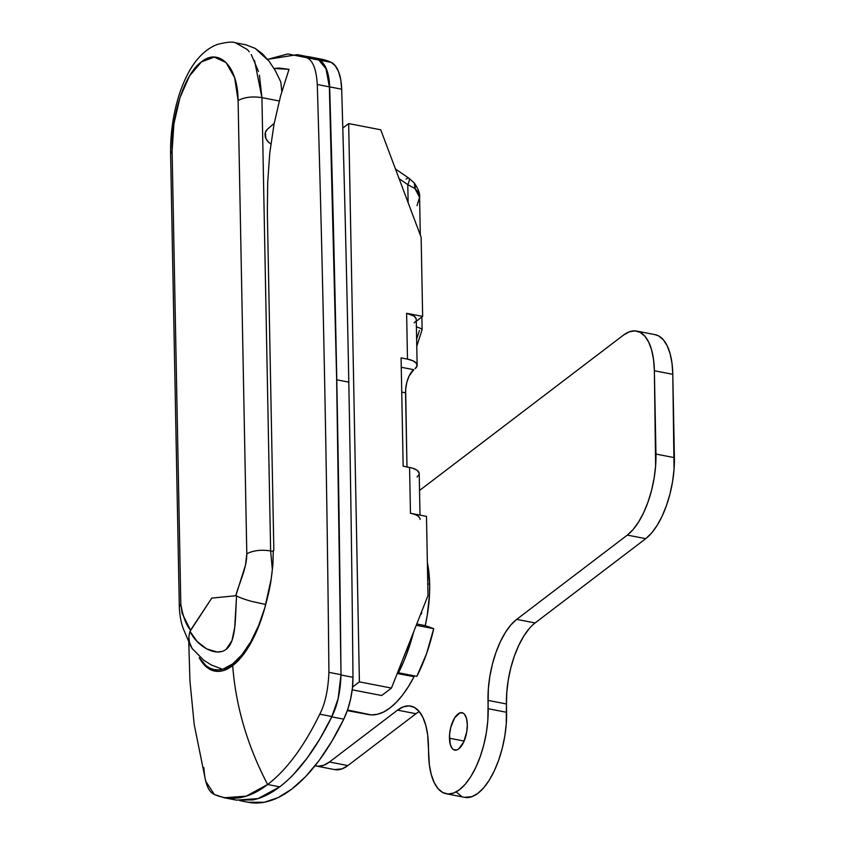 <?xml version="1.0" encoding="UTF-8"?>
<svg xmlns="http://www.w3.org/2000/svg" width="845" height="845" viewBox="0 0 845 845"><rect width="100%" height="100%" fill="white"/><g stroke="black" fill="none" stroke-linecap="round" stroke-linejoin="round"><path stroke-width="1.27" d="M199.209 657.632L205.927 666.525L209.845 669.314L214.049 670.941L218.517 671.384L223.143 670.634L232.681 665.617A86.211 37.655 101 0 1 199.209 657.632L206.074 665.754L210.014 668.237L214.218 669.61L218.644 669.874L223.228 668.997L232.639 663.948L241.976 654.727L250.754 641.799L258.517 625.818L264.876 607.618A86.211 37.655 101 0 1 232.681 665.617L242.135 656.174L250.965 642.834L258.697 626.335L264.876 607.618A88.936 38.849 101 0 1 214.144 669.599A88.936 38.849 101 0 1 199.209 657.632M188.773 642.158L189.935 680.827L194.181 724.355L205.694 781.224L214.345 794.49C231.794 801.863 249.56 798.536 267.633 784.509C247.448 745.966 235.797 706.336 232.681 665.617C235.797 706.336 247.448 745.966 267.633 784.509C286.603 770.027 303.978 746.579 319.769 714.173C325.114 703.917 328.156 689.974 328.916 672.345C326.962 473.105 323.086 277.149 317.287 84.489C316.336 69.163 312.808 60.238 306.703 57.703L287.849 53.953L267.611 59.361L297.313 54.65L306.703 57.703C312.808 60.238 316.336 69.163 317.287 84.489C323.086 277.149 326.962 473.105 328.916 672.345C328.156 689.974 325.114 703.917 319.769 714.173C303.978 746.579 286.603 770.027 267.633 784.509L246.191 796.159L224.231 797.764L214.345 794.49C208.261 791.776 204.775 782.808 203.877 767.598M272.85 565.284L273.284 550.623L273.843 550.359L267.358 213.183L267.675 182.805L269.777 152.966L274.065 124.014L280.54 96.087L289.022 69.311L274.033 68.487L279.167 68.075L289.022 69.311L280.54 96.087L274.065 124.014L269.777 152.966L267.675 182.805L267.358 213.183L273.843 550.359L273.284 550.623L272.914 564.608L271.171 579.026L264.876 607.629C268.235 595.408 270.337 585.87 271.171 579.026L272.153 571.769M347.316 710.645L368.557 714.585A103.692 45.292 -79 0 0 414.05 676.697L413.649 675.715L414.05 676.697L408.452 686.552L402.505 695.15L396.316 702.322L389.989 707.973L383.619 711.997L377.335 714.321L371.24 714.902L347.538 709.99M421.592 613.734L421.56 611.854L421.592 613.734L420.873 613.597L421.592 613.734L420.483 614.59L421.592 613.734M406.054 179.087A13.615 3.285 124.4 0 1 408.917 178.221A13.615 3.285 124.4 0 1 407.786 184.611L408.124 202.673L407.786 184.611L399.104 178.654L407.786 184.611A13.615 3.285 -55.6 0 0 408.885 178.2L414.303 182.953L414.937 188.519A13.615 7.151 -41.3 0 0 414.303 182.953C418.476 189.28 420.24 194.086 419.574 197.371L418.064 191.973L414.937 188.519L407.786 184.611L414.937 188.519L419.574 197.371L417.007 205.652M419.405 330.501L416.627 339.162M236.135 800.088L252.856 799.93C261.675 798.124 270.632 793.772 279.716 786.853C289.043 779.745 298.116 770.239 306.957 758.324C315.861 746.336 324.153 732.404 331.853 716.518L338.158 698.583L341 674.69L336.627 378.285L329.36 86.834L325.99 68.709L318.787 60.048C324.934 62.847 328.462 71.772 329.36 86.834L317.34 84.5L329.36 86.834C335.042 273.886 339.13 478.83 341 674.69L328.98 672.356L341 674.69C340.429 691.907 337.377 705.85 331.853 716.518L319.832 714.183L331.853 716.518C316.051 748.807 298.676 772.245 279.716 786.853L267.696 784.519L279.716 786.853L258.052 798.578L236.389 800.141M306.767 57.724L318.787 60.048L306.767 57.724M308.383 56.805L318.787 60.048M421.296 328.684L421.972 329.877L421.296 328.684L417.314 327.131L421.296 328.684M416.395 326.867L417.314 327.131L416.395 326.867M398.048 673.666A103.819 45.355 -79 0 0 413.49 632.282L409.096 647.196L403.931 661.012L398.048 673.666L414.05 676.697L398.048 673.666M281.797 91.651L280.846 82.007L281.797 91.661M259.436 75.289L261.929 97.629L279.23 100.988L261.929 97.629L270.632 550.919L272.375 569.773L270.632 550.919L273.305 551.436L270.632 550.919L261.929 97.629L254.525 60.428M251.229 54.502L258.496 71.445M235.438 42.789L247.279 49.506L249.296 51.83M245.979 44.838L255.158 48.366L262.383 53.784L269.196 61.347L275.407 70.832L280.846 82.007L275.407 70.832L269.196 61.347L255.158 48.366L246.085 44.859L235.766 42.852C232.681 41.532 226.587 42.049 217.482 44.426C210.532 46.961 204.089 51.64 198.163 58.442C193.558 63.555 186.333 73.853 179.689 93.151C173.383 112.565 170.352 132.76 170.606 153.737L172.105 150.79L180.809 604.08L182.119 613.354L190.558 630.222L211.768 598.102L235.818 595.736L245.525 565.03L246.803 553.802L238.1 100.513L234.635 77.687L226.027 62.519L214.239 57.111L201.448 61.875L189.533 75.965L179.953 97.65L173.89 123.983L172.105 150.79L170.606 153.737L179.309 607.027L180.809 604.08L172.105 150.79C171.123 116.008 184.326 73.811 201.448 61.875C218.306 47.795 237.867 65.192 238.1 100.513C244.437 97.164 252.38 96.203 261.929 97.629C252.38 96.203 244.437 97.164 238.1 100.513L246.803 553.802C253.141 550.465 261.084 549.503 270.632 550.919C261.084 549.503 253.141 550.465 246.803 553.802C246.877 568.326 238.786 583.948 235.818 595.736L211.768 598.102L190.019 631.373L197.086 641.429L206.666 648.897L217.112 652.002L221.95 651.442M270.844 144.03L268.309 141.949L265.858 138.348L265.393 132.369L267.316 129.327L274.171 123.412L267.316 129.327A9.073 7.33 -127.3 0 0 269.988 143.312L270.844 144.03M226.143 649.33L231.952 640.668L234.699 627.518L236.579 595.905L235.818 595.736L236.579 595.905C235.195 617.051 236.42 641.651 226.143 649.33C215.866 657.41 196.906 646.108 190.019 631.373L190.558 630.222C186.08 624.994 182.837 616.269 180.809 604.08L179.309 607.027C179.753 615.942 181.179 623.399 183.576 629.388L190.843 646.488M192.48 648.992L189.755 643.964L188.857 637.626M190.97 646.731L190.664 646.15M189.386 633.602L190.019 631.373L188.931 636.169L189.132 641.429L192.037 648.39L203.571 660.103L211.271 664.962L222.404 669.24M251.419 601.334L265.774 604.502L251.419 601.334C244.131 599.242 239.188 597.436 236.579 595.905M429.651 584.212A81.68 35.68 -79 0 0 427.369 562.633L429.651 584.212L427.781 583.842L429.651 584.212L429.513 594.246L427.295 615.128L425.246 625.617L433.717 628.669L425.246 625.617A81.68 35.68 -79 0 0 429.651 584.212M405.991 655.847L413.649 631.88A102.097 44.595 101 0 1 406.012 655.826M416.849 676.338L426.482 653.882L433.717 628.669L416.258 625.289L433.717 628.669A102.097 44.595 -79 0 1 416.849 676.338L398.513 672.778L416.849 676.338M416.775 623.969L425.246 625.617L416.775 623.969M449.445 738.224A19.055 8.323 101 0 1 462.014 712.705A19.055 8.323 101 0 1 467.317 724.609L466.514 718.43L464.465 714.226L463.071 713.085L459.796 712.927L454.652 717.849L450.765 727.355L449.551 734.675L450.258 744.403L452.307 748.596L453.702 749.747L456.976 749.906L458.719 748.913L463.63 742.185L466.767 731.823L467.317 724.609A19.055 8.323 101 0 1 454.758 750.117A19.055 8.323 101 0 1 449.445 738.224L464.127 741.065L449.445 738.224M419.257 711.564A63.523 27.748 -79 0 0 415.972 713.708L347.887 765.57L342.056 768.876L334.557 769.584M655.002 334.631L658.635 335.909L663.283 339.732L667.159 345.742L670.106 353.728L672.007 363.382L672.8 374.324L674.046 469.471L672.557 481.703L670 493.881L666.462 505.542L662.089 516.232L657.051 525.548L651.527 533.121L645.738 538.666L535.107 622.945L516.675 619.374L510.887 624.92L505.363 632.493L500.314 641.809L495.941 652.498L492.403 664.159L489.846 676.338L488.368 688.58L487.818 720.542L486.329 732.773L483.773 744.952L480.235 756.613L475.862 767.302L470.813 776.618L465.289 784.192L459.5 789.737L453.67 793.043L448.019 793.983L442.769 792.515L438.111 788.702L434.245 782.681L431.299 774.696L429.387 765.042L427.654 734.823L425.743 725.179L422.796 717.194L418.93 711.173L414.272 707.36L409.022 705.892L403.371 706.832L397.541 710.138L329.455 762L323.624 765.306L317.974 766.235L315.09 765.75A63.523 27.748 101 0 0 316.241 766.035A63.523 27.748 101 0 0 329.455 762L397.541 710.138A63.523 27.748 101 0 1 410.754 706.103A63.523 27.748 101 0 1 428.436 745.765L428.605 754.099A63.523 27.748 101 0 0 446.287 793.772A63.523 27.748 101 0 0 488.167 708.723L488.009 700.389A63.523 27.748 101 0 1 516.675 619.374L627.307 535.096L516.675 619.374L535.107 622.945A63.523 27.748 -79 0 0 506.44 703.969L506.25 724.112L504.761 736.344L502.205 748.533L498.666 760.183L494.293 770.883L489.255 780.188L483.731 787.772L477.932 793.318L472.101 796.624L464.602 797.331M529.319 628.49L523.794 636.074L518.745 645.379L514.373 656.079L510.834 667.74L508.278 679.919L506.799 692.15L506.44 703.969L488.009 700.389L506.44 703.969L506.599 712.303L488.167 708.723L506.599 712.303A63.523 27.748 -79 0 1 464.718 797.353L446.287 793.772M461.201 796.096L456.553 792.272M636.676 331.082A63.523 27.748 101 0 0 623.462 335.116L419.532 490.47L623.462 335.116L629.293 331.81L634.944 330.87L640.193 332.338L644.851 336.152L648.728 342.172L651.675 350.157L653.576 359.812L654.368 370.754L655.614 465.891L654.125 478.122L651.569 490.301L648.03 501.962L643.658 512.661L638.619 521.967L633.095 529.551L627.307 535.096L645.738 538.666A63.523 27.748 -79 0 0 674.394 457.652L655.963 454.071L654.368 370.754L672.8 374.324A63.523 27.748 -79 0 0 655.107 334.652L636.676 331.082A63.523 27.748 101 0 1 654.368 370.754L672.8 374.324L674.394 457.652L655.963 454.071A63.523 27.748 101 0 1 627.307 535.096L645.738 538.666L535.107 622.945M415.972 713.708L397.541 710.138L415.972 713.708L347.887 765.57L329.455 762L347.887 765.57A63.523 27.748 -79 0 1 334.673 769.605L316.241 766.035M352.217 689.816L381.665 695.53L352.217 689.816M428.003 595.545L426.482 516.38L428.003 595.545L391.457 688.073L359.4 681.852L348.679 123.571L380.736 129.792L421.127 237.244L422.648 316.4L421.127 237.244L380.736 129.792L348.679 123.571L359.4 681.852L391.457 688.073L381.665 695.53L391.457 688.073L428.003 595.545M406.973 466.936L405.653 389.46L406.804 382.479L409.064 376.099L413.733 369.687A18.146 7.932 -79 0 0 405.547 392.83L401.745 392.091L405.547 392.83L406.973 466.936M417.092 477.034L419.131 474.32L419.12 472.915L417.05 470.264L412.54 468.172L403.16 466.197L401.079 357.879L407.491 359.125A18.146 7.182 -1.1 0 1 417.134 365.251L416.247 319.431A18.146 7.182 178.9 0 0 406.614 313.294L422.648 316.4L416.289 321.248L422.648 316.4L406.614 313.294L407.491 359.125L401.079 357.879L403.16 466.197L409.571 467.443L410.459 513.274L426.482 516.38L410.459 513.274A18.146 7.182 -1.1 0 1 420.092 519.411M352.523 687.091L359.4 681.852L352.523 687.091M342.795 128.049L348.679 123.571L342.795 128.049M401.259 367.269L413.733 369.687L401.259 367.269M416.173 320.171L416.162 318.755L414.082 316.114L406.614 313.294L407.491 359.125L412.983 360.804L416.332 363.223L417.05 365.991L415.011 368.716A18.146 7.182 -1.1 0 0 417.134 365.251M420.007 515.123L419.215 473.58A18.146 7.182 178.9 0 0 409.571 467.443L410.459 513.274L413.416 514.003M414.134 322.885L415.486 321.565M248.272 802.285L264.379 802.254L278.016 797.659L291.852 789.05L305.626 776.618L319.04 760.606L331.842 741.318L343.778 719.158L347.686 709.578L350.622 698.984L352.428 687.999L352.978 677.31A16334.98 7135.148 -79 0 0 348.795 382.13A16334.98 7135.148 -79 0 0 341.686 89.2L329.656 86.866A16334.98 7135.148 101 0 1 336.775 379.806L348.795 382.13A16334.98 7135.148 -79 0 0 341.686 89.2L340.746 79.641L338.581 71.677L335.317 65.804L331.166 62.372L321.375 59.171M293.606 774.295L307.02 758.271L319.822 738.995L331.758 716.835L335.666 707.254L338.602 696.65M239.822 800.637L248.43 802.306A208.726 91.175 -79 0 0 343.778 719.158A45.377 19.815 -79 0 0 352.978 677.31A16334.98 7135.148 -79 0 0 348.795 382.13L336.775 379.806A16334.98 7135.148 101 0 1 340.102 593.729A16334.98 7135.148 -79 0 0 336.775 379.806A16334.98 7135.148 -79 0 0 329.656 86.866L328.726 77.307L326.561 69.343L323.297 63.47L319.146 60.037L306.101 56.361A208.726 91.175 101 0 1 309.502 56.868A208.726 91.175 101 0 1 319.146 60.037A45.377 19.815 101 0 1 329.656 86.866L341.686 89.2A45.377 19.815 -79 0 0 331.166 62.372L319.146 60.037L331.166 62.372A208.726 91.175 -79 0 0 321.522 59.203L309.502 56.868M338.581 696.745A45.377 19.815 101 0 1 331.758 716.835L343.778 719.158L331.758 716.835A208.726 91.175 101 0 1 298.834 768.517M352.978 677.31L341 674.986L352.978 677.31M236.315 800.109L224.284 797.775M297.377 54.661L309.397 56.995M395.471 169L408.885 178.2M422.12 329.571L421.877 316.981M420.303 235.058L419.574 197.371M422.099 329.666L416.765 346.281"/></g></svg>
